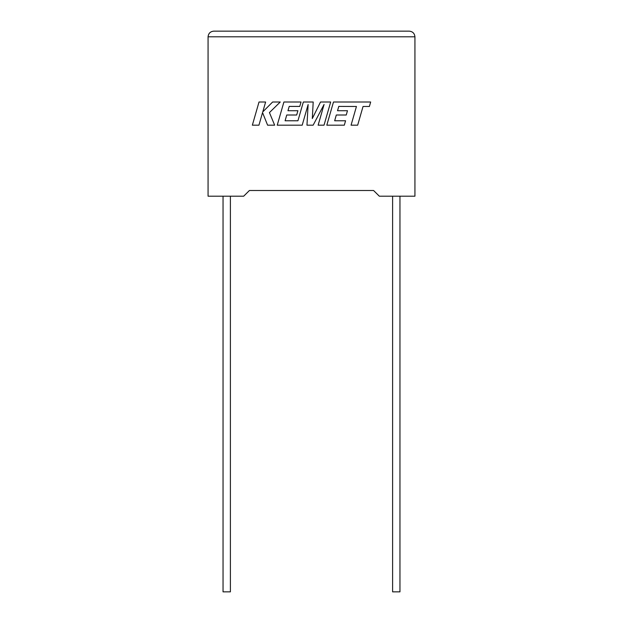 <?xml version="1.0" encoding="UTF-8"?>
<svg xmlns="http://www.w3.org/2000/svg" width="623" height="623" viewBox="0 0 623 623"><rect width="100%" height="100%" fill="white"/><g stroke="black" fill="none" stroke-linecap="round" stroke-linejoin="round"><path stroke-width="0.93" d="M392.607 196.198L392.607 591.85L399.958 591.85L399.958 196.198M230.393 196.198L230.393 591.85L223.042 591.85L223.042 196.198M373.582 190.506L379.329 196.198L414.934 196.198L414.934 36.804C414.575 33.393 412.691 31.508 409.28 31.15C412.691 31.508 414.575 33.393 414.934 36.804L208.066 36.804L208.066 196.198L243.671 196.198L249.418 190.506L373.582 190.506L249.418 190.506M213.72 31.15C210.309 31.508 208.425 33.393 208.066 36.804C208.425 33.393 210.309 31.508 213.72 31.15L409.28 31.15M259.012 102.008L252.354 125.176L258.942 125.176L262.548 112.592L267.602 125.176L274.65 125.176L269.432 112.592L280.257 102.008L272.625 102.008L262.781 111.883L265.616 102.008L259.012 102.008M330.681 102.008L320.518 102.008L312.31 118.557L313.198 102.008L303.331 102.008L297.942 120.769L285.093 120.769L286.736 115.006L296.68 115.006L297.903 110.723L287.958 110.723L289.212 106.416L299.772 106.416L301.026 102.008L283.901 102.008L277.235 125.176L302.202 125.176L308.12 104.547L306.968 125.176L313.143 125.176L324.085 104.446L318.135 125.176L324.022 125.176L330.681 102.008M338.78 106.416L356.442 106.478L351.068 125.176L357.664 125.176L363.045 106.478L369.384 106.478L370.669 102.008L333.476 102.008L326.81 125.176L344.317 125.176L345.57 120.769L334.66 120.769L336.303 115.006L346.248 115.006L347.47 110.723L337.526 110.723L338.78 106.416"/></g></svg>
